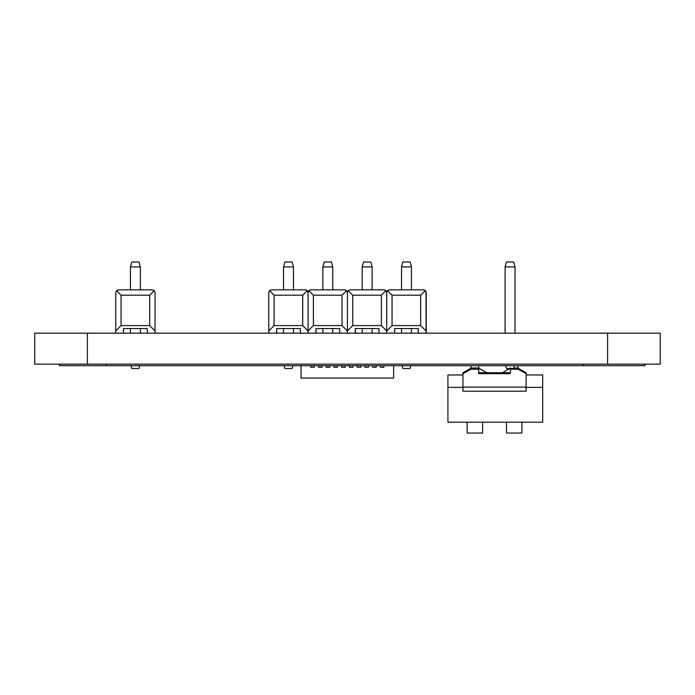 <?xml version="1.0" encoding="UTF-8"?>
<svg xmlns="http://www.w3.org/2000/svg" width="695" height="695" viewBox="0 0 695 695"><rect width="100%" height="100%" fill="white"/><g stroke="black" fill="none" stroke-linecap="round" stroke-linejoin="round"><path stroke-width="1.04" d="M87.388 333.166L34.75 333.166L34.75 364.137L660.25 364.137L660.25 333.166L87.388 333.166L87.388 364.137M583.096 364.137L583.096 365.683L645.029 365.683L645.029 364.137M583.096 365.683L106.326 365.683L106.326 364.137M106.326 365.683L59.396 365.683L59.396 364.137M407.088 365.683L414.246 365.683M182.038 365.683L182.828 365.683M209.43 365.683L210.933 365.683M411.909 365.683L409.268 365.683M115.726 292.508L115.726 330.95L115.726 292.508L115.726 330.95L115.726 292.508L116.508 290.623L121.069 295.184L121.069 325.599L115.726 330.95L115.726 333.166M118.402 289.841L130.434 289.841L118.402 289.841L130.434 289.841L118.402 289.841L130.434 289.841L118.402 289.841L130.434 289.841L130.434 266.923L140.338 266.923L140.338 289.841L152.379 289.841L118.402 289.841L116.508 290.623M121.069 325.599L149.703 325.599L149.703 295.184L121.069 295.184M152.379 289.841L140.338 289.841L152.379 289.841L140.338 289.841L152.379 289.841L140.338 289.841L152.379 289.841L154.264 290.623L155.054 292.508L155.054 330.95L155.054 292.508M149.703 295.184L154.264 290.623M149.703 325.599L155.054 330.95L155.054 333.166M147.305 333.166L147.305 328.544L123.467 328.544L123.467 333.166M140.338 333.166L140.338 328.544L147.305 328.544M268.765 330.95L268.765 292.508L269.538 290.623L274.073 295.184L274.073 325.599L268.765 330.95L268.774 333.166M269.538 290.623L271.606 289.841M271.432 289.841L305.583 289.841L307.485 290.623L308.085 292.508L308.867 290.623L313.402 295.184L313.402 325.599L308.085 330.95L308.085 292.508L307.294 290.623L305.409 289.841M274.073 325.599L302.707 325.599L302.707 295.184L274.073 295.184M276.662 333.166L276.688 328.544L276.514 333.166M302.707 295.184L307.294 290.623M302.707 325.599L308.085 330.95L308.102 333.166M276.488 328.544L300.327 328.544L300.362 333.166M308.867 290.623L310.934 289.841M310.761 289.841L344.911 289.841L346.805 290.623L347.413 292.508L348.195 290.623L352.73 295.184L352.73 325.599L347.413 330.95L347.413 292.508L346.623 290.623L344.737 289.841M313.402 325.599L342.027 325.599L342.027 295.184L313.402 295.184M315.99 333.166L316.017 328.544L315.843 333.166M342.027 295.184L346.623 290.623M342.027 325.599L347.413 330.95L347.422 333.166M315.817 328.544L339.655 328.544L339.681 333.166M348.195 290.623L350.263 289.841M350.089 289.841L384.239 289.841L386.133 290.623L386.741 292.508L387.515 290.623L392.058 295.184L392.058 325.599L386.741 330.95L386.741 292.508L385.951 290.623L384.066 289.841M352.73 325.599L381.355 325.599L381.355 295.184L352.73 295.184M355.319 333.166L355.345 328.544L355.171 333.166M381.355 295.184L385.951 290.623M381.355 325.599L386.741 330.95L386.75 333.166M355.136 328.544L378.983 328.544L379.01 333.166M387.515 290.623L389.591 289.841M389.417 289.841L423.568 289.841L425.462 290.623L426.235 292.508L426.226 333.166M392.058 325.599L420.684 325.599L420.684 295.184L392.058 295.184M394.638 333.166L394.673 328.544L394.491 333.166M423.394 289.841L425.279 290.623L426.235 292.508M420.684 295.184L425.279 290.623M420.684 325.599L426.061 330.95L426.061 292.508M394.465 328.544L418.312 328.544L418.338 333.166M426.078 333.166L426.061 330.95M301.048 367.229L300.9 365.683M393.796 365.683L393.639 367.229M393.639 365.683L393.639 378.071L301.048 378.071L301.048 365.683M314.288 365.683L314.288 367.229L310.726 367.229L310.726 365.683M383.961 365.683L383.961 367.229L380.4 367.229L380.4 365.683M376.221 365.683L376.221 367.229L372.659 367.229L372.659 365.683M368.48 365.683L368.48 367.229L364.918 367.229L364.918 365.683M360.74 365.683L360.74 367.229L357.178 367.229L357.178 365.683M352.999 365.683L352.999 367.229L349.437 367.229L349.437 365.683M345.259 365.683L345.259 367.229L341.697 367.229L341.697 365.683M337.509 365.683L337.509 367.229L333.956 367.229L333.956 365.683M329.769 365.683L329.769 367.229L326.216 367.229L326.216 365.683M322.028 365.683L322.028 367.229L318.466 367.229L318.466 365.683M462.948 374.97L447.928 374.97L447.928 422.195L542.682 422.195L542.682 374.97L526.115 374.97M542.682 387.358L526.115 387.358M462.948 387.358L447.928 387.358M471.001 365.683L471.001 369.175L462.948 373.675L462.948 391.224L526.115 391.224L526.115 372.729L518.07 368.228M462.948 373.675L462.948 372.729L471.001 368.228M509.852 368.489L502.276 372.729M486.795 372.729L478.742 368.228M518.07 365.683L518.07 369.175L526.115 373.675M478.742 372.729L510.321 372.729M510.321 368.003L510.321 373.675L478.742 373.675L478.742 369.175L471.001 369.175M482.608 422.195L482.608 433.028L467.127 433.028L467.127 422.195M521.936 422.195L521.936 433.028L506.455 433.028L506.455 422.195M478.742 365.683L478.742 369.175M478.742 368.003L471.001 368.003M518.07 368.003L513.822 368.003M283.56 333.166L283.56 328.544M283.56 289.841L283.56 266.923L293.464 266.923L293.464 289.841M293.464 328.544L293.464 333.166M293.464 266.923L292.135 261.972L284.881 261.972L283.56 266.923M292.89 365.683L292.135 368.489L284.881 368.489L284.133 365.683M322.88 333.166L322.88 328.544M322.88 289.841L322.88 266.923L332.792 266.923L332.792 289.841M332.792 328.544L332.792 333.166M332.792 266.923L331.463 261.972L324.209 261.972L322.88 266.923M362.208 333.166L362.208 328.544M362.208 289.841L362.208 266.923L372.12 266.923L372.12 289.841M372.12 328.544L372.12 333.166M372.12 266.923L370.791 261.972L363.537 261.972L362.208 266.923M401.536 333.166L401.536 328.544M401.536 289.841L401.536 266.923L411.44 266.923L411.44 289.841M411.44 328.544L411.44 333.166M411.44 266.923L410.12 261.972L402.865 261.972L401.536 266.923M410.867 365.683L410.12 368.489L402.865 368.489L402.11 365.683M130.434 333.166L130.434 328.544M140.338 266.923L139.017 261.972L131.763 261.972L130.434 266.923M139.764 365.683L139.017 368.489L131.763 368.489L131.008 365.683M505.117 333.166L505.117 266.923L515.021 266.923L515.021 333.166M515.021 266.923L513.692 261.972L506.438 261.972L505.117 266.923M514.448 365.683L513.692 368.489L506.438 368.489L505.691 365.683M607.612 364.137L607.612 333.166M526.115 387.132L462.948 387.132M518.07 369.175L510.321 369.175"/></g></svg>
